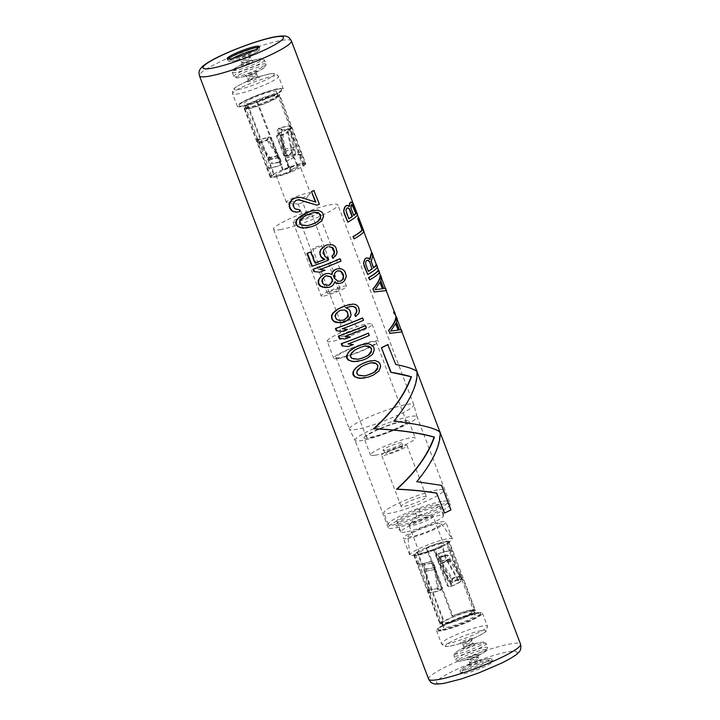 <?xml version="1.0" encoding="UTF-8"?>
<svg xmlns="http://www.w3.org/2000/svg" width="720" height="720" viewBox="0 0 720 720"><rect width="100%" height="100%" fill="white"/><g stroke="black" fill="none" stroke-linecap="round" stroke-linejoin="round"><path stroke-width="0.54" stroke-dasharray="3.6 2.7" d="M370.557 360.819L374.508 360.486L376.398 360.999L378.54 362.286L379.872 364.356L380.268 366.831L378.549 371.106L372.96 375.174A49.167 6.669 159.2 0 1 367.911 377.154L364.779 377.901M364.212 344.124L368.172 343.782L370.053 344.304L372.195 345.582L373.527 347.661L373.923 350.136L372.204 354.411L366.615 358.47A49.167 6.669 159.2 0 1 361.566 360.459L358.434 361.206M368.046 333.234L368.919 335.511A49.167 6.669 159.2 0 1 347.58 344.007L348.048 343.926M347.787 346.518A49.167 6.669 159.2 0 0 352.845 344.664L347.58 344.007M365.166 325.647L366.03 327.924A49.167 6.669 159.2 0 1 344.691 336.42L345.159 336.339M344.898 338.931A49.167 6.669 159.2 0 0 349.965 337.077L344.691 336.42M362.286 318.06L363.15 320.337A49.167 6.669 159.2 0 1 341.811 328.833L342.279 328.752M342.018 331.344A49.167 6.669 159.2 0 0 347.085 329.481L341.811 328.833M350.262 306.504L346.617 307.458A49.167 6.669 159.2 0 1 345.519 307.899L345.915 307.827M342.972 322.353A49.167 6.669 159.2 0 0 345.402 321.444L349.812 317.547L350.721 315L349.812 310.986L348.552 309.303L345.519 307.899M355.509 316.539L358.38 313.569L359.082 311.049L358.245 307.431L357.057 305.739L354.915 304.461L349.731 304.443M335.304 282.69L334.458 282.15L332.883 284.94L330.795 286.605A49.167 6.669 159.2 0 1 328.941 287.289M331.839 273.582L331.569 274.563L328.563 273.555L325.89 273.699M340.479 283.239A49.167 6.669 159.2 0 0 342.027 282.6L344.241 280.791L345.96 276.516L344.844 272.142L343.656 270.45L341.514 269.163L336.843 268.938M339.795 258.858L340.659 261.135A49.167 6.669 159.2 0 1 319.32 269.631L319.797 269.55M319.536 272.142A49.167 6.669 159.2 0 0 324.594 270.288L319.32 269.631M313.47 210.546L317.43 210.213L319.311 210.726L321.453 212.013L322.785 214.083L323.181 216.567L321.462 220.833L315.873 224.901A49.167 6.669 159.2 0 1 310.824 226.881L307.692 227.637M327.663 246.924L327.312 246.978A49.167 6.669 159.2 0 1 326.268 247.401L323.46 249.84L322.785 253.152L324.792 256.725L327.042 257.589L328.05 260.244A49.167 6.669 159.2 0 1 311.805 266.256M310.41 252.135L314.586 263.133L315.072 263.052M315.045 262.971A49.167 6.669 159.2 0 1 314.586 263.133M332.802 258.309L336.033 254.745L336.735 252.234L335.619 247.851L334.431 246.159L332.289 244.881L327.105 244.863M296.838 200.142L296.559 200.16A49.167 6.669 159.2 0 1 295.308 200.619L292.779 203.697L292.824 205.839L293.886 207.27M296.757 212.184L299.484 211.626L298.764 209.727L294.795 209.007L293.4 207.351M315.432 201.987L300.312 197.433L298.26 197.352M313.848 190.557L319.041 204.219A49.167 6.669 159.2 0 1 316.674 205.245M395.838 316.818L396.702 319.095L396.036 322.317L399.375 329.832M401.598 332.001L400.734 329.724L398.925 329.904M393.957 311.886L394.677 313.785A49.167 6.669 159.2 0 1 394.317 314.469M380.124 275.463L380.988 277.74L380.331 280.953L383.661 288.468M385.884 290.637L385.02 288.36L383.211 288.54M378.108 270.144L378.972 272.421A49.167 6.669 159.2 0 1 369.396 279.891M376.083 264.834L376.947 267.111A49.167 6.669 159.2 0 1 367.371 274.581M369.702 259.164L366.282 257.949M371.475 252.693L372.483 255.348L370.809 261.468L373.257 267.921M358.209 217.782L363.402 231.444A49.167 6.669 159.2 0 1 353.826 238.905M349.056 205.623L349.137 206.55L346.383 205.587M347.481 222.21A49.167 6.669 159.2 0 0 357.057 214.74L352.827 203.868L350.631 202.248M387.783 344.583L395.703 364.446M444.231 513.099A49.167 6.669 159.2 0 0 450.603 509.967L441.288 485.451L416.43 481.743C432.585 461.916 440.325 445.392 439.641 432.153C433.602 427.68 418.203 424.053 393.453 421.272C409.617 401.454 417.357 384.921 416.673 371.682C413.721 369.153 406.611 366.768 395.352 364.509M489.51 661.113A17.208 2.331 159.2 0 1 492.849 661.266A17.208 2.331 159.2 0 1 482.355 667.638A17.208 2.331 159.2 0 1 464.013 673.641A17.208 2.331 159.2 0 1 460.674 673.488A17.208 2.331 159.2 0 1 471.168 667.125A17.208 2.331 159.2 0 1 489.51 661.113M477.675 612.891A24.579 3.33 159.2 0 1 482.445 613.116A24.579 3.33 159.2 0 1 467.451 622.206A24.579 3.33 159.2 0 1 441.252 630.792A24.579 3.33 159.2 0 1 436.482 630.576A24.579 3.33 159.2 0 1 451.467 621.477A24.579 3.33 159.2 0 1 477.675 612.891M442.62 630.117A22.743 3.087 -20.8 0 0 466.857 622.179A22.743 3.087 -20.8 0 0 480.717 613.764A22.743 3.087 -20.8 0 0 476.307 613.566A22.743 3.087 -20.8 0 0 452.07 621.504A22.743 3.087 -20.8 0 0 438.201 629.919A22.743 3.087 -20.8 0 0 442.62 630.117M442.368 629.469A22.743 3.087 -20.8 0 0 466.605 621.531A22.743 3.087 -20.8 0 0 480.474 613.116A22.743 3.087 -20.8 0 0 476.055 612.909A22.743 3.087 -20.8 0 0 451.818 620.847A22.743 3.087 -20.8 0 0 437.958 629.262A22.743 3.087 -20.8 0 0 442.368 629.469M471.924 614.943A17.163 2.331 159.2 0 1 475.254 615.096A17.163 2.331 159.2 0 1 464.796 621.441A17.163 2.331 159.2 0 1 446.499 627.435A17.163 2.331 159.2 0 1 443.169 627.282A17.163 2.331 159.2 0 1 453.636 620.928A17.163 2.331 159.2 0 1 471.924 614.943M441.837 623.781A17.163 2.331 -20.8 0 1 452.304 617.427A17.163 2.331 -20.8 0 1 470.592 611.442A17.163 2.331 159.2 0 1 473.931 611.595A17.163 2.331 159.2 0 1 463.464 617.94A17.163 2.331 159.2 0 1 445.176 623.934A17.163 2.331 -20.8 0 1 441.837 623.781L443.169 627.282M471.96 610.767A19.008 2.574 -20.8 0 0 451.71 617.4A19.008 2.574 -20.8 0 0 440.118 624.438A19.008 2.574 -20.8 0 0 443.808 624.609A19.008 2.574 159.2 0 0 464.058 617.967A19.008 2.574 159.2 0 0 475.65 610.938A19.008 2.574 159.2 0 0 471.96 610.767M449.307 541.575A19.008 2.574 159.2 0 0 445.617 541.413A19.008 2.574 -20.8 0 0 425.358 548.046A19.008 2.574 -20.8 0 0 413.766 555.075A19.008 2.574 -20.8 0 0 417.456 555.246A19.008 2.574 159.2 0 0 437.715 548.613A19.008 2.574 159.2 0 0 449.307 541.575L475.65 610.938M441.063 543.645A12.861 1.746 -20.8 0 0 427.356 548.136A12.861 1.746 -20.8 0 0 419.517 552.897A12.861 1.746 -20.8 0 0 422.01 553.014A12.861 1.746 159.2 0 0 435.717 548.523A12.861 1.746 159.2 0 0 443.556 543.762A12.861 1.746 159.2 0 0 441.063 543.645M447.624 542.214A17.208 2.331 159.2 0 0 426.888 547.668L426.141 547.803A18.441 2.502 159.2 0 1 448.776 541.782A18.441 2.502 159.2 0 1 447.246 543.591L446.436 543.735A17.208 2.331 159.2 0 0 447.624 542.214L451.08 551.322A17.208 2.331 -20.8 0 0 437.679 553.986L447.84 580.734L449.046 580.14L438.885 553.392A18.441 2.502 159.2 0 1 452.232 550.89A18.441 2.502 159.2 0 1 452.25 551.097L461.916 577.413A10.467 8.523 80.3 0 0 461.511 576.738L451.359 561.258A14.112 11.493 -99.7 0 1 450.414 559.62L448.272 555.309A18.441 3.699 -26.4 0 0 444.969 555.237A18.441 3.699 -26.4 0 0 439.128 556.875L438.174 557.523A17.208 3.456 153.6 0 1 444.114 555.813A17.208 3.456 153.6 0 1 447.318 555.957L448.272 555.309M434.493 549.855L433.692 549.999L447.318 585.855L449.856 586.8L450.864 584.379L451.602 584.244L450.621 586.674L448.119 585.72L434.493 549.855A18.441 2.502 159.2 0 1 414.297 554.877A18.441 2.502 159.2 0 1 417.033 552.276L417.789 552.141L443.736 620.451A17.208 2.331 -20.8 0 0 441.396 622.746A17.208 2.331 -20.8 0 0 458.316 618.813A17.208 2.331 -20.8 0 0 473.571 610.524A17.208 2.331 -20.8 0 0 452.835 615.978L426.888 547.668M433.692 549.999A17.208 2.331 159.2 0 1 415.449 554.436A17.208 2.331 159.2 0 1 417.789 552.141M414.396 509.994L418.905 508.284L414.396 509.994L416.772 516.258L421.191 514.494L432.684 516.168A12.861 1.746 159.2 0 0 430.677 516.303A12.861 1.746 -20.8 0 0 418.347 520.218A12.861 1.746 -20.8 0 0 409.329 525.042A12.861 1.746 -20.8 0 0 409.131 525.555A12.861 1.746 -20.8 0 0 411.624 525.672A12.861 1.746 159.2 0 0 425.331 521.181A12.861 1.746 159.2 0 0 433.17 516.42L443.556 543.762M432.684 516.168A12.861 1.746 159.2 0 1 433.17 516.42M421.191 514.494L416.772 516.258M447.246 543.591L460.863 579.456L460.629 581.751L459.639 581.976L460.062 579.591L446.436 543.735M451.602 584.244A11.628 6.561 -116.2 0 0 451.017 583.137A18.441 1.557 -29.5 0 1 458.298 579.555A11.628 6.561 -116.2 0 1 458.883 580.671L460.629 581.751A18.441 2.502 159.2 0 1 450.621 586.674L449.856 586.8A17.208 2.331 -20.8 0 0 459.873 581.877L458.145 580.797A10.341 5.841 -116.2 0 0 457.713 579.987L446.805 560.7A14.238 8.037 63.8 0 1 444.591 555.498L441.909 546.336A17.208 4.176 163.7 0 1 434.628 549.918L435.411 549.954A18.441 4.473 -16.3 0 0 442.701 546.372L441.909 546.336M417.033 552.276L442.98 620.577L443.736 620.451M426.141 547.803L452.088 616.104A18.441 2.502 159.2 0 1 474.723 610.083A18.441 2.502 159.2 0 1 458.37 618.975A18.441 2.502 159.2 0 1 440.244 623.178A18.441 2.502 159.2 0 1 442.98 620.577M474.723 610.083L462.996 579.231A18.441 2.502 -20.8 0 0 451.728 581.184L449.046 580.14M414.297 554.877L417.762 563.985A18.441 2.502 159.2 0 0 431.109 561.483L441.27 588.24L439.884 590.607L437.544 589.392A10.467 8.523 -99.7 0 1 437.391 588.591L434.439 569.574A14.112 11.493 80.3 0 0 434.034 567.675L432.747 562.941L433.809 562.59A17.208 1.179 164.7 0 1 427.716 563.877A17.208 1.179 164.7 0 1 424.665 564.165L423.603 564.507A18.441 1.26 -15.3 0 0 426.753 564.183A18.441 1.26 -15.3 0 0 432.747 562.941M417.762 563.985A18.441 2.502 159.2 0 1 417.744 563.778L418.95 563.184A17.208 2.331 -20.8 0 0 418.914 563.544A17.208 2.331 -20.8 0 0 432.315 560.889L442.476 587.646L441.297 589.941L439.884 590.607A18.441 2.502 -20.8 0 1 428.625 592.542L440.244 623.178M428.625 592.542L427.905 590.526L429.111 589.941L429.732 592.029L428.625 592.542L428.4 590.967A10.467 8.523 -99.7 0 1 428.247 590.157L425.295 571.14A14.112 11.493 80.3 0 0 424.89 569.241L423.603 564.507M417.744 563.778L427.905 590.526M452.088 616.104L452.835 615.978M463.005 579.267L461.898 579.816L461.205 578.439L451.044 551.691A17.208 2.331 -20.8 0 0 451.08 551.322M439.128 556.875L441.27 561.195A14.112 11.493 -99.7 0 0 442.215 562.833L452.358 578.304A10.467 8.523 80.3 0 1 452.772 578.988L452.034 581.067L450.639 581.724L447.84 580.734M418.95 563.184L429.111 589.941M458.298 579.555L447.39 560.268A12.96 7.317 63.8 0 1 445.374 555.525L442.701 546.372M451.017 583.137L440.1 563.85A12.96 7.317 63.8 0 1 438.093 559.107L435.411 549.954M450.864 584.379A10.341 5.841 -116.2 0 0 450.432 583.569L439.515 564.282A14.238 8.037 63.8 0 1 437.31 559.071L434.628 549.918M437.679 553.986L438.885 553.392M451.044 551.691L452.25 551.097M461.916 577.413L460.881 577.926L461.898 579.789A17.208 2.331 159.2 0 0 450.639 581.724L451.737 579.492A9.099 7.407 80.3 0 0 451.494 579.114L441.351 563.634A15.489 12.609 -99.7 0 1 440.316 561.834L438.174 557.523M460.881 577.926A9.099 7.407 80.3 0 0 460.647 577.548L450.495 562.068A15.489 12.609 -99.7 0 1 449.46 560.268L447.318 555.957M428.4 590.967L429.435 590.454L429.723 592.011A17.208 2.331 159.2 0 1 429.723 592.002A17.208 2.331 159.2 0 0 440.973 590.067L438.579 588.879A9.099 7.407 -99.7 0 1 438.498 588.429L435.546 569.412A15.489 12.609 80.3 0 0 435.105 567.324L433.809 562.59M429.435 590.454A9.099 7.407 -99.7 0 1 429.354 589.995L426.402 570.978A15.489 12.609 80.3 0 0 425.961 568.899L424.665 564.165M431.109 561.483L432.315 560.889M237.339 106.326A24.579 3.33 159.2 0 0 242.109 106.542A24.579 3.33 -20.8 0 0 268.308 97.965A24.579 3.33 -20.8 0 0 283.302 88.866A24.579 3.33 -20.8 0 0 278.532 88.65A24.579 3.33 159.2 0 0 252.333 97.227A24.579 3.33 159.2 0 0 237.339 106.326L232.569 93.762A24.579 3.33 159.2 0 1 247.554 84.663A24.579 3.33 159.2 0 1 273.753 76.077A24.579 3.33 -20.8 0 1 278.523 76.302L275.787 73.764C275.112 73.782 276.075 73.116 270.396 73.791L264.411 75.195A21.492 2.916 159.2 0 1 270.18 73.836A21.492 2.916 -20.8 0 1 266.562 79.542A21.492 2.916 -20.8 0 1 238.347 89.478A21.492 2.916 159.2 0 1 242.388 83.565A21.492 2.916 159.2 0 1 264.411 75.195L256.455 77.436A6.462 0.873 159.2 0 1 258.183 77.031A6.462 0.873 -20.8 0 1 257.103 78.75A6.462 0.873 -20.8 0 1 248.616 81.729A6.462 0.873 159.2 0 1 249.831 79.956A6.462 0.873 159.2 0 1 256.455 77.436L258.615 76.986L257.355 75.951A4.914 0.666 -20.8 0 0 256.401 75.906A4.914 0.666 159.2 0 0 251.163 77.625A4.914 0.666 159.2 0 0 248.166 79.443L247.275 77.112A4.914 0.666 159.2 0 1 250.272 75.294A4.914 0.666 159.2 0 1 255.519 73.575A4.914 0.666 -20.8 0 1 256.473 73.62A4.914 0.666 -20.8 0 1 253.476 75.438A4.914 0.666 -20.8 0 1 248.229 77.157A4.914 0.666 159.2 0 1 247.275 77.112L246.024 76.068L247.131 75.888A6.399 0.864 -20.8 0 0 255.771 72.612A6.399 0.864 -20.8 0 0 255.978 71.361A6.399 0.864 159.2 0 0 247.572 74.322A6.399 0.864 159.2 0 0 246.492 76.023A6.399 0.864 -20.8 0 0 247.131 75.888L240.498 77.391A15.723 2.133 -20.8 0 0 261.729 69.327A15.723 2.133 -20.8 0 0 262.233 66.258A15.723 2.133 159.2 0 0 241.587 73.53A15.723 2.133 159.2 0 0 238.941 77.706A15.723 2.133 -20.8 0 0 240.498 77.391L238.887 77.715C233.955 78.291 235.332 77.67 233.865 76.419A17.208 2.331 159.2 0 1 244.359 70.047A17.208 2.331 159.2 0 1 262.701 64.044A17.208 2.331 -20.8 0 1 266.04 64.197L264.501 60.147A17.208 2.331 -20.8 0 0 261.162 59.994A17.208 2.331 159.2 0 0 242.82 65.997A17.208 2.331 159.2 0 0 232.326 72.369A17.208 2.331 159.2 0 0 235.665 72.522A17.208 2.331 -20.8 0 0 254.007 66.51A17.208 2.331 -20.8 0 0 264.501 60.147C262.629 58.356 264.312 58.563 259.488 58.842L257.868 59.175A15.723 2.133 159.2 0 1 259.425 58.86A15.723 2.133 -20.8 0 1 256.779 63.036A15.723 2.133 -20.8 0 1 236.133 70.308A15.723 2.133 159.2 0 1 236.637 67.239A15.723 2.133 159.2 0 1 257.868 59.175L251.244 60.669A6.399 0.864 159.2 0 1 251.874 60.543A6.399 0.864 -20.8 0 1 250.794 62.244A6.399 0.864 -20.8 0 1 242.388 65.205A6.399 0.864 159.2 0 1 242.595 63.954A6.399 0.864 159.2 0 1 251.244 60.669L252.342 60.489L251.091 59.454A4.914 0.666 -20.8 0 0 250.137 59.409A4.914 0.666 159.2 0 0 244.899 61.128A4.914 0.666 159.2 0 0 241.893 62.946L241.011 60.606A4.914 0.666 159.2 0 1 244.008 58.779A4.914 0.666 159.2 0 1 249.246 57.069A4.914 0.666 -20.8 0 1 250.2 57.114A4.914 0.666 -20.8 0 1 247.203 58.932A4.914 0.666 -20.8 0 1 241.965 60.642A4.914 0.666 159.2 0 1 241.011 60.606L239.751 59.562L240.858 59.382A6.399 0.864 -20.8 0 0 249.507 56.097A6.399 0.864 -20.8 0 0 249.714 54.855A6.399 0.864 159.2 0 0 241.299 57.807A6.399 0.864 159.2 0 0 240.228 59.508A6.399 0.864 -20.8 0 0 240.858 59.382L234.225 60.885A15.723 2.133 -20.8 0 0 255.456 52.821A15.723 2.133 -20.8 0 0 255.969 49.752A15.723 2.133 159.2 0 0 255.06 49.923M243.441 105.894A22.788 3.087 159.2 0 1 239.022 105.687A22.788 3.087 159.2 0 1 252.909 97.254A22.788 3.087 159.2 0 1 277.2 89.298A22.788 3.087 159.2 0 1 281.619 89.505A22.788 3.087 159.2 0 1 267.723 97.938A22.788 3.087 159.2 0 1 243.441 105.894M281.583 89.415A22.788 3.087 -20.8 0 1 267.696 97.848A22.788 3.087 -20.8 0 1 243.414 105.804A22.788 3.087 159.2 0 1 238.986 105.597A22.788 3.087 159.2 0 1 252.882 97.173A22.788 3.087 159.2 0 1 277.164 89.217A22.788 3.087 -20.8 0 1 281.583 89.415L281.619 89.505M247.572 103.761A17.163 2.331 -20.8 0 0 265.869 97.767A17.163 2.331 -20.8 0 0 276.327 91.413A17.163 2.331 -20.8 0 0 272.997 91.26A17.163 2.331 -20.8 0 0 254.709 97.254A17.163 2.331 -20.8 0 0 244.242 103.608A17.163 2.331 -20.8 0 0 247.572 103.761M245.574 107.109A17.163 2.331 159.2 0 0 248.904 107.262A17.163 2.331 -20.8 0 0 267.192 101.268A17.163 2.331 -20.8 0 0 277.659 94.914A17.163 2.331 -20.8 0 0 274.329 94.761A17.163 2.331 159.2 0 0 256.041 100.755A17.163 2.331 159.2 0 0 245.574 107.109L244.242 103.608M247.536 107.928A19.008 2.574 159.2 0 1 243.846 107.757A19.008 2.574 159.2 0 1 255.438 100.728A19.008 2.574 159.2 0 1 275.697 94.095A19.008 2.574 -20.8 0 1 279.387 94.266A19.008 2.574 -20.8 0 1 267.795 101.295A19.008 2.574 -20.8 0 1 247.536 107.928M305.73 163.62A19.008 2.574 -20.8 0 1 294.138 170.649A19.008 2.574 -20.8 0 1 273.888 177.291A19.008 2.574 159.2 0 1 270.198 177.12A19.008 2.574 159.2 0 1 281.79 170.082A19.008 2.574 159.2 0 1 302.04 163.449A19.008 2.574 -20.8 0 1 305.73 163.62L279.387 94.266M278.442 175.05A12.861 1.746 159.2 0 1 275.94 174.933A12.861 1.746 159.2 0 1 283.788 170.181A12.861 1.746 159.2 0 1 297.486 165.69A12.861 1.746 -20.8 0 1 299.988 165.807A12.861 1.746 -20.8 0 1 292.14 170.559A12.861 1.746 -20.8 0 1 278.442 175.05M271.881 176.481A17.208 2.331 -20.8 0 1 274.212 174.186L273.465 174.312A18.441 2.502 -20.8 0 0 270.729 176.913A18.441 2.502 -20.8 0 0 290.925 171.9L290.124 172.035A17.208 2.331 -20.8 0 1 271.881 176.481L268.416 167.373A17.208 2.331 159.2 0 1 268.461 167.013L258.3 140.256L257.094 140.85L267.255 167.607A18.441 2.502 -20.8 0 0 267.273 167.814A18.441 2.502 -20.8 0 0 280.62 165.312L270.459 138.555L267.462 137.637L268.857 136.98L267.768 139.203A9.099 7.407 80.3 0 0 268.002 139.581L278.154 155.061A15.489 12.609 -99.7 0 1 279.18 156.861L281.331 161.172L280.368 161.82A18.441 3.699 153.6 0 1 274.536 163.458A18.441 3.699 153.6 0 1 271.224 163.386L272.178 162.747A17.208 3.456 -26.4 0 0 275.391 162.882A17.208 3.456 -26.4 0 0 281.331 161.172M303.669 165.636L302.868 165.771L289.242 129.915L287.757 128.79L287.325 131.112L288.072 130.986L288.522 128.655L290.052 129.771L303.669 165.636A18.441 2.502 -20.8 0 0 305.199 163.827A18.441 2.502 -20.8 0 0 282.564 169.839L283.32 169.713L257.373 101.403A17.208 2.331 159.2 0 1 278.1 95.949A17.208 2.331 159.2 0 1 262.845 104.247A17.208 2.331 159.2 0 1 245.934 108.171A17.208 2.331 159.2 0 1 248.265 105.876L274.212 174.186M302.868 165.771A17.208 2.331 -20.8 0 0 304.047 164.259A17.208 2.331 -20.8 0 0 283.32 169.713M302.589 215.667L307.098 213.957L302.589 215.667L298.215 204.156L302.688 202.536L310.176 193.662A12.861 1.746 -20.8 0 1 301.149 198.477A12.861 1.746 -20.8 0 1 288.828 202.392A12.861 1.746 159.2 0 1 286.821 202.536A12.861 1.746 159.2 0 1 286.326 202.275A12.861 1.746 159.2 0 1 294.165 197.514A12.861 1.746 159.2 0 1 307.872 193.032A12.861 1.746 -20.8 0 1 310.374 193.14L299.988 165.807M310.176 193.662A12.861 1.746 -20.8 0 0 310.374 193.14M302.688 202.536L298.215 204.156M300.744 219.555A6.714 0.909 -20.8 0 0 307.899 217.215A6.714 0.909 -20.8 0 0 311.994 214.731A6.714 0.909 -20.8 0 0 311.742 214.596A6.714 0.909 -20.8 0 0 310.689 214.668A6.714 0.909 159.2 0 0 304.254 216.711A6.714 0.909 159.2 0 0 299.547 219.231A6.714 0.909 159.2 0 0 299.439 219.501A6.714 0.909 159.2 0 0 300.744 219.555M338.805 288.684A6.714 0.909 -20.8 0 0 331.65 291.033A6.714 0.909 -20.8 0 0 327.555 293.517A6.714 0.909 -20.8 0 0 328.86 293.571A6.714 0.909 -20.8 0 0 336.015 291.231A6.714 0.909 -20.8 0 0 340.11 288.747A6.714 0.909 -20.8 0 0 338.805 288.684M323.784 296.064A13.563 1.836 -20.8 0 0 338.247 291.33A13.563 1.836 -20.8 0 0 346.518 286.308A13.563 1.836 -20.8 0 0 343.881 286.191A13.563 1.836 159.2 0 0 329.427 290.925A13.563 1.836 159.2 0 0 321.156 295.947A13.563 1.836 159.2 0 0 323.784 296.064M293.04 221.949A13.563 1.836 159.2 0 0 295.677 222.066A13.563 1.836 -20.8 0 0 310.14 217.332A13.563 1.836 -20.8 0 0 318.411 212.31A13.563 1.836 -20.8 0 0 315.774 212.193A13.563 1.836 159.2 0 0 301.32 216.927A13.563 1.836 159.2 0 0 293.04 221.949L321.156 295.947M280.233 229.662A34.416 4.662 -20.8 0 0 316.917 217.647A34.416 4.662 -20.8 0 0 337.896 204.912A34.416 4.662 -20.8 0 0 331.218 204.606A34.416 4.662 -20.8 0 0 294.543 216.621A34.416 4.662 -20.8 0 0 273.555 229.356A34.416 4.662 -20.8 0 0 280.233 229.662M450.27 504.18A33.183 4.5 -20.8 0 0 443.826 503.892A33.183 4.5 159.2 0 0 408.456 515.475A33.183 4.5 159.2 0 0 388.224 527.751A33.183 4.5 159.2 0 0 394.659 528.048A33.183 4.5 -20.8 0 0 430.029 516.465A33.183 4.5 -20.8 0 0 450.27 504.18L417.06 416.754A33.183 4.5 -20.8 0 1 417.078 416.808A33.183 4.5 -20.8 0 1 396.621 429.111A33.183 4.5 -20.8 0 1 361.449 440.613A33.183 4.5 159.2 0 1 355.032 440.379L349.47 429.201A34.416 4.662 159.2 0 0 356.13 429.453A34.416 4.662 -20.8 0 0 392.607 417.528A34.416 4.662 -20.8 0 0 413.811 404.766A34.416 4.662 -20.8 0 0 413.793 404.703A34.416 4.662 -20.8 0 0 407.115 404.397A34.416 4.662 159.2 0 0 370.431 416.412A34.416 4.662 159.2 0 0 349.452 429.147L273.555 229.356M355.032 440.379A33.183 4.5 159.2 0 1 355.005 440.325A33.183 4.5 159.2 0 1 375.246 428.04A33.183 4.5 159.2 0 1 410.616 416.457A33.183 4.5 -20.8 0 1 417.06 416.754M400.698 525.087A25.047 3.393 159.2 0 1 395.892 524.97A25.047 3.393 159.2 0 1 410.706 515.772A25.047 3.393 159.2 0 1 437.796 506.853A25.047 3.393 -20.8 0 1 442.683 507.195A25.047 3.393 -20.8 0 1 426.978 516.519A25.047 3.393 -20.8 0 1 400.698 525.087M405.333 532.071A22.788 3.087 159.2 0 1 400.968 531.972A22.788 3.087 159.2 0 1 400.914 531.873A22.788 3.087 159.2 0 1 414.801 523.44A22.788 3.087 159.2 0 1 439.092 515.484A22.788 3.087 159.2 0 1 443.511 515.691A22.788 3.087 159.2 0 1 443.538 515.799A22.788 3.087 159.2 0 1 429.246 524.277A22.788 3.087 159.2 0 1 405.333 532.071M439.434 504.945A22.788 3.087 159.2 0 0 435.006 504.747A22.788 3.087 -20.8 0 0 410.724 512.694A22.788 3.087 -20.8 0 0 396.828 521.127A22.788 3.087 -20.8 0 0 401.256 521.334A22.788 3.087 159.2 0 0 425.538 513.378A22.788 3.087 159.2 0 0 439.434 504.945L443.511 515.691M441.837 501.39A32.004 4.338 -20.8 0 0 407.727 512.559A32.004 4.338 -20.8 0 0 388.215 524.403A32.004 4.338 -20.8 0 0 394.425 524.691A32.004 4.338 -20.8 0 0 428.535 513.513A32.004 4.338 -20.8 0 0 448.047 501.669A32.004 4.338 -20.8 0 0 441.837 501.39M437.481 489.915A32.004 4.338 -20.8 0 0 403.371 501.093A32.004 4.338 -20.8 0 0 383.859 512.928A32.004 4.338 -20.8 0 0 390.069 513.216A32.004 4.338 159.2 0 0 424.179 502.047A32.004 4.338 159.2 0 0 443.691 490.203A32.004 4.338 159.2 0 0 437.481 489.915M426.456 496.746A13.563 1.836 159.2 0 0 423.819 496.629A13.563 1.836 -20.8 0 0 409.365 501.363A13.563 1.836 -20.8 0 0 401.094 506.385A13.563 1.836 -20.8 0 0 403.722 506.502A13.563 1.836 159.2 0 0 418.185 501.768A13.563 1.836 159.2 0 0 426.456 496.746L406.998 445.518A13.563 1.836 159.2 0 1 398.727 450.54A13.563 1.836 159.2 0 1 384.264 455.274A13.563 1.836 -20.8 0 1 381.627 455.157A13.563 1.836 -20.8 0 1 389.907 450.135A13.563 1.836 -20.8 0 1 404.361 445.401A13.563 1.836 159.2 0 1 406.998 445.518M400.689 447.21A8.604 1.17 -20.8 0 0 391.275 450.315A8.604 1.17 -20.8 0 0 386.316 453.456A8.604 1.17 -20.8 0 0 387.936 453.474A8.604 1.17 -20.8 0 0 396.873 450.567A8.604 1.17 -20.8 0 0 402.372 447.354A8.604 1.17 -20.8 0 0 400.689 447.21M385.065 450.36A10.521 1.431 159.2 0 1 383.076 450.342A10.521 1.431 159.2 0 1 389.151 446.49A10.521 1.431 159.2 0 1 400.662 442.692A10.521 1.431 159.2 0 1 402.714 442.881A10.521 1.431 159.2 0 1 395.991 446.805A10.521 1.431 159.2 0 1 385.065 450.36M375.111 455.247A23.967 3.249 -20.8 0 0 400.653 446.886A23.967 3.249 -20.8 0 0 415.269 438.012A23.967 3.249 -20.8 0 0 410.616 437.796A23.967 3.249 159.2 0 0 385.074 446.166A23.967 3.249 159.2 0 0 370.458 455.04A23.967 3.249 159.2 0 0 375.111 455.247M363.969 437.958A23.967 3.249 159.2 0 0 368.622 438.174A23.967 3.249 -20.8 0 0 394.173 429.804A23.967 3.249 -20.8 0 0 408.789 420.939A23.967 3.249 -20.8 0 0 404.136 420.723A23.967 3.249 159.2 0 0 378.585 429.093A23.967 3.249 159.2 0 0 363.969 437.958L370.458 455.04M370.449 437.274A21.51 2.916 -20.8 0 0 393.372 429.768A21.51 2.916 -20.8 0 0 406.485 421.812A21.51 2.916 -20.8 0 0 402.309 421.614A21.51 2.916 159.2 0 0 379.386 429.129A21.51 2.916 159.2 0 0 366.273 437.085A21.51 2.916 159.2 0 0 370.449 437.274M335.997 357.399A21.51 2.916 159.2 0 0 340.173 357.588A21.51 2.916 -20.8 0 0 363.096 350.082A21.51 2.916 -20.8 0 0 376.218 342.117A21.51 2.916 -20.8 0 0 372.042 341.928A21.51 2.916 159.2 0 0 349.119 349.434A21.51 2.916 159.2 0 0 335.997 357.399L366.273 437.085M338.355 358.479A23.967 3.249 -20.8 0 0 363.897 350.118A23.967 3.249 -20.8 0 0 378.513 341.244A23.967 3.249 -20.8 0 0 373.86 341.037A23.967 3.249 159.2 0 0 348.318 349.398A23.967 3.249 159.2 0 0 333.702 358.272A23.967 3.249 159.2 0 0 338.355 358.479M327.213 341.19A23.967 3.249 159.2 0 0 331.866 341.406A23.967 3.249 -20.8 0 0 357.408 333.036A23.967 3.249 -20.8 0 0 372.024 324.171A23.967 3.249 -20.8 0 0 367.371 323.955A23.967 3.249 159.2 0 0 341.829 332.325A23.967 3.249 159.2 0 0 327.213 341.19L333.702 358.272M357.417 328.851A10.521 1.431 159.2 0 1 359.406 328.869A10.521 1.431 159.2 0 1 353.331 332.712A10.521 1.431 159.2 0 1 341.82 336.51A10.521 1.431 159.2 0 1 339.768 336.33A10.521 1.431 159.2 0 1 346.5 332.397A10.521 1.431 159.2 0 1 357.417 328.851M348.849 319.554A4.797 0.648 159.2 0 1 349.749 319.563A4.797 0.648 159.2 0 1 349.776 319.599A4.797 0.648 159.2 0 1 346.851 321.372A4.797 0.648 159.2 0 1 341.748 323.046A4.797 0.648 159.2 0 1 340.812 323.001A4.797 0.648 159.2 0 1 340.812 322.956A4.797 0.648 159.2 0 1 343.872 321.165A4.797 0.648 159.2 0 1 348.849 319.554M312.705 249.003A4.797 0.648 159.2 0 0 313.632 249.048A4.797 0.648 -20.8 0 0 318.744 247.374A4.797 0.648 -20.8 0 0 321.669 245.601A4.797 0.648 -20.8 0 0 320.733 245.556A4.797 0.648 159.2 0 0 315.63 247.23A4.797 0.648 159.2 0 0 312.705 249.003L340.812 323.001M290.925 171.9L277.299 136.035L278.937 133.452L278.181 133.578L276.498 136.179L290.124 172.035M288.072 130.986A11.628 6.561 63.8 0 1 288.351 132.156A18.441 6.381 168.4 0 1 281.07 135.738A11.628 6.561 63.8 0 0 280.782 134.568L278.505 133.578A18.441 2.502 -20.8 0 0 288.522 128.655L287.757 128.79A17.208 2.331 159.2 0 1 277.74 133.704L280.044 134.694A10.341 5.841 63.8 0 1 280.242 135.54L284.418 155.979A14.238 8.037 -116.2 0 0 286.191 161.271L290.376 170.163L298.323 166.302A18.441 0.477 154.8 0 1 291.042 169.884L290.376 170.163M282.564 169.839L256.617 101.538L257.373 101.403M273.465 174.312L247.518 106.011A18.441 2.502 -20.8 0 0 244.782 108.612A18.441 2.502 -20.8 0 0 262.908 104.4A18.441 2.502 -20.8 0 0 279.252 95.517A18.441 2.502 -20.8 0 0 256.617 101.538M244.782 108.612L257.58 141.282A10.467 8.523 80.3 0 0 257.994 141.957A18.441 5.049 -33.3 0 0 267.138 140.391A10.467 8.523 80.3 0 1 266.724 139.716L267.768 137.511A18.441 2.502 159.2 0 1 256.509 139.446L257.094 140.85M305.199 163.827L301.743 154.719A18.441 2.502 -20.8 0 1 301.752 154.917L290.871 126.162L289.773 126.675L290.061 128.241A9.099 7.407 -99.7 0 1 290.142 128.7L293.094 147.717A15.489 12.609 80.3 0 0 293.544 149.805L294.831 154.539A17.208 1.179 -15.3 0 0 291.789 154.818A17.208 1.179 -15.3 0 0 285.687 156.105L286.758 155.754A18.441 1.26 164.7 0 1 292.743 154.512A18.441 1.26 164.7 0 1 295.902 154.188L294.831 154.539M279.252 95.517L291.105 127.737A10.467 8.523 -99.7 0 1 291.249 128.538L294.201 147.555A14.112 11.493 80.3 0 0 294.606 149.454L295.902 154.188M301.743 154.719A18.441 2.502 -20.8 0 0 288.387 157.212L278.226 130.464L279.306 128.214L278.199 128.763L277.02 131.058L287.181 157.806A17.208 2.331 159.2 0 1 300.591 155.151A17.208 2.331 159.2 0 1 300.546 155.511L289.782 126.693A17.208 2.331 -20.8 0 0 278.523 128.628L280.917 129.816A9.099 7.407 -99.7 0 1 280.998 130.275L283.95 149.283A15.489 12.609 80.3 0 0 284.4 151.371L285.687 156.105M247.518 106.011L248.265 105.876M256.491 139.428L257.607 138.915A17.208 2.331 -20.8 0 0 257.607 138.915L257.607 138.915A17.208 2.331 -20.8 0 0 268.857 136.98L271.665 137.961L281.826 164.718A17.208 2.331 159.2 0 1 268.416 167.373M257.58 141.282L258.624 140.769L257.607 138.906L258.3 140.256M281.07 135.738L285.246 156.177A12.96 7.317 -116.2 0 0 286.857 160.983L291.042 169.884M288.351 132.156L292.527 152.595A12.96 7.317 -116.2 0 0 294.147 157.401L298.323 166.302M287.325 131.112A10.341 5.841 63.8 0 1 287.523 131.967L291.699 152.406A14.238 8.037 -116.2 0 0 293.481 157.689L297.657 166.581M268.461 167.013L267.255 167.607M281.826 164.718L280.62 165.312M267.138 140.391L277.29 155.871A14.112 11.493 -99.7 0 1 278.226 157.509L280.368 161.82M257.994 141.957L268.146 157.437A14.112 11.493 -99.7 0 1 269.082 159.075L271.224 163.386M258.624 140.769A9.099 7.407 80.3 0 0 258.858 141.156L269.01 156.636A15.489 12.609 -99.7 0 1 270.036 158.427L272.178 162.747M290.871 126.162A18.441 2.502 159.2 0 0 279.621 128.088L281.952 129.303A10.467 8.523 -99.7 0 1 282.105 130.113L285.057 149.121A14.112 11.493 80.3 0 0 285.462 151.029L286.758 155.754M288.387 157.212L287.181 157.806M301.752 154.917L300.546 155.511M371.394 362.718L367.947 363.627A49.167 6.669 159.2 0 1 364.023 365.166L360.603 366.903L357.381 369.81L356.49 371.43L356.535 373.563L357.021 373.482M364.059 376.011L359.685 375.885L357.93 375.219L356.535 373.563M359.685 375.885L360.153 375.804M357.93 375.219L358.407 375.138M356.49 371.43L356.967 371.34M357.381 369.81L357.849 369.729M365.049 346.023L361.602 346.923A49.167 6.669 159.2 0 1 357.678 348.471L354.258 350.199L351.036 353.115L350.145 354.726L350.19 356.868L350.685 356.787M357.714 359.307L353.34 359.19L351.585 358.524L350.19 356.868M353.34 359.19L353.808 359.109M351.585 358.524L352.071 358.443M350.145 354.726L350.631 354.645M351.036 353.115L351.504 353.034M340.479 310.284A49.167 6.669 159.2 0 1 339.264 310.734L335.898 313.272L335.007 314.883L334.773 316.26L335.781 318.915L336.267 318.834M342.9 320.211A49.167 6.669 159.2 0 1 342.864 320.229L338.643 320.481L335.781 318.915M340.857 320.535L341.307 320.463M338.643 320.481L339.111 320.4M336.888 319.815L337.365 319.734M334.773 316.26L335.259 316.179M335.007 314.883L335.493 314.802M335.898 313.272L336.366 313.191M337.545 311.814L337.995 311.733M326.223 275.832L326.007 275.823A49.167 6.669 159.2 0 1 324.765 276.282L321.75 279.972L321.651 281.727L322.137 281.646M321.75 279.972L322.227 279.891M321.651 281.727L322.713 283.167M328.455 285.309A49.167 6.669 159.2 0 1 328.221 285.39L323.478 284.526L322.227 283.248M323.145 277.74L323.613 277.668M324.765 276.282L325.215 276.21M328.221 285.39L328.671 285.318M326.025 285.336L326.493 285.255M323.478 284.526L323.964 284.445M337.734 270.855L337.563 270.837A49.167 6.669 159.2 0 1 336.015 271.476L334.323 273.474L333.81 275.427L333.837 277.164L334.818 278.613M339.975 281.25A49.167 6.669 159.2 0 1 339.759 281.34L337.212 281.061L334.413 278.676M314.307 212.445L310.86 213.354A49.167 6.669 159.2 0 1 306.936 214.893L303.516 216.63L300.294 219.537L299.403 221.157L299.448 223.29L299.943 223.209M306.972 225.738L302.607 225.612L300.843 224.946L299.448 223.29M302.607 225.612L303.075 225.531M300.843 224.946L301.329 224.865M299.403 221.157L299.889 221.067M300.294 219.537L300.762 219.456M295.308 200.619L295.758 200.547M293.67 202.086L294.138 202.005M292.779 203.697L293.256 203.616M292.824 205.839L293.31 205.749M294.795 209.007L295.272 208.926M296.55 209.673L297.018 209.592M298.764 209.727L299.214 209.655M299.484 211.626L299.943 211.554M396.702 319.095L397.224 319.005M396.036 322.317L396.486 322.236M400.734 329.724L401.265 329.634M395.964 323.226L390.717 331.11M398.565 330.057L390.357 331.173M395.532 323.298L395.712 323.757M394.677 313.785L395.208 313.695M380.988 277.74L381.51 277.65M385.02 288.36L385.551 288.27M380.25 281.862L375.012 289.746M382.851 288.693L374.643 289.809M379.827 281.943L379.998 282.402M378.972 272.421L379.494 272.331M376.947 267.111L377.478 267.021M372.483 255.348L373.014 255.258M367.785 260.271L366.885 260.397A49.167 6.669 159.2 0 1 366.102 260.901L365.274 264.213L368.388 271.359M363.402 231.444L363.924 231.354M351.171 202.194L351.648 202.113M352.026 202.761L352.521 202.68M352.827 203.868L353.34 203.778M353.601 205.632L354.123 205.542M357.057 214.74L357.588 214.65M347.895 207.909L346.995 208.026A49.167 6.669 159.2 0 1 346.473 208.368L345.672 211.671L348.786 218.817M351.918 204.615L351.351 204.678A49.167 6.669 159.2 0 1 350.874 205.128L351.315 205.056M351.351 204.678L351.801 204.597M350.874 205.128L350.631 208.341L353.781 215.478M416.673 371.682L417.204 371.592M439.641 432.153L440.172 432.063M407.772 538.389A22.743 3.087 -20.8 0 0 432.009 530.451A22.743 3.087 -20.8 0 0 445.878 522.036A22.743 3.087 -20.8 0 0 441.459 521.838A22.743 3.087 -20.8 0 0 417.222 529.776A22.743 3.087 -20.8 0 0 403.362 538.191A22.743 3.087 -20.8 0 0 407.772 538.389M407.88 536.373A17.883 2.421 -20.8 0 1 419.094 529.722A17.883 2.421 -20.8 0 1 437.868 523.602A17.883 2.421 159.2 0 1 441.288 523.683A17.883 2.421 159.2 0 1 430.713 530.253A17.883 2.421 159.2 0 1 411.372 536.625A17.883 2.421 -20.8 0 1 407.88 536.373L409.743 554.949A22.743 3.087 -20.8 0 0 409.77 555.057A22.743 3.087 -20.8 0 0 414.18 555.255A22.743 3.087 -20.8 0 0 438.417 547.317A22.743 3.087 -20.8 0 0 452.286 538.911A22.743 3.087 -20.8 0 0 452.232 538.803A22.743 3.087 -20.8 0 0 447.867 538.704A22.743 3.087 -20.8 0 0 423.999 546.489A22.743 3.087 -20.8 0 0 409.743 554.949M291.366 40.86A49.167 6.669 -20.8 0 0 281.817 40.419A49.167 6.669 -20.8 0 0 229.419 57.582A49.167 6.669 -20.8 0 0 199.44 75.78M428.634 679.149A49.167 6.669 159.2 0 1 458.613 660.951A49.167 6.669 159.2 0 1 511.02 643.788A49.167 6.669 159.2 0 1 520.56 644.229M444.897 683.037A43.02 5.832 159.2 0 1 452.142 671.607A43.02 5.832 159.2 0 1 508.626 651.717A43.02 5.832 159.2 0 1 501.381 663.156A43.02 5.832 159.2 0 1 444.897 683.037M482.445 613.116L487.431 626.247A24.579 3.33 159.2 0 0 482.661 626.031A24.579 3.33 -20.8 0 0 456.462 634.617A24.579 3.33 -20.8 0 0 441.468 643.707C445.383 648.045 444.033 646.218 449.595 646.218L455.589 644.814A21.492 2.916 159.2 0 1 449.811 646.173A21.492 2.916 -20.8 0 1 453.429 640.458A21.492 2.916 -20.8 0 1 481.653 630.531A21.492 2.916 159.2 0 1 477.612 636.444A21.492 2.916 159.2 0 1 455.589 644.814L463.545 642.573A6.462 0.873 159.2 0 1 461.808 642.978A6.462 0.873 -20.8 0 1 462.897 641.259A6.462 0.873 -20.8 0 1 471.384 638.271A6.462 0.873 159.2 0 1 470.169 640.053A6.462 0.873 159.2 0 1 463.545 642.573L461.385 643.014L462.645 644.058A4.914 0.666 -20.8 0 0 463.599 644.103A4.914 0.666 159.2 0 0 468.837 642.384A4.914 0.666 159.2 0 0 471.834 640.566A4.914 0.666 159.2 0 0 470.88 640.521A4.914 0.666 -20.8 0 0 465.642 642.24A4.914 0.666 -20.8 0 0 462.645 644.058L463.527 646.389A4.914 0.666 -20.8 0 1 466.524 644.571A4.914 0.666 -20.8 0 1 471.762 642.852A4.914 0.666 159.2 0 1 472.716 642.897L473.976 643.941L472.869 644.112A6.399 0.864 -20.8 0 0 464.22 647.397A6.399 0.864 -20.8 0 0 464.022 648.648A6.399 0.864 159.2 0 0 472.428 645.687A6.399 0.864 159.2 0 0 473.499 643.986A6.399 0.864 -20.8 0 0 472.869 644.112L479.502 642.618A15.723 2.133 -20.8 0 0 458.271 650.682A15.723 2.133 -20.8 0 0 457.767 653.751A15.723 2.133 159.2 0 0 478.404 646.479A15.723 2.133 159.2 0 0 481.05 642.303A15.723 2.133 -20.8 0 0 479.502 642.618L481.113 642.294C486.045 641.718 484.668 642.33 486.135 643.59A17.208 2.331 159.2 0 1 475.641 649.962A17.208 2.331 159.2 0 1 457.299 655.965A17.208 2.331 -20.8 0 1 453.96 655.812A17.208 2.331 -20.8 0 1 464.454 649.449A17.208 2.331 -20.8 0 1 482.787 643.437A17.208 2.331 159.2 0 1 486.135 643.59L487.674 647.64A17.208 2.331 159.2 0 0 484.326 647.487A17.208 2.331 -20.8 0 0 465.993 653.49A17.208 2.331 -20.8 0 0 455.499 659.862C456.966 661.122 455.589 661.734 460.512 661.158L462.132 660.834A15.723 2.133 159.2 0 1 460.575 661.149A15.723 2.133 -20.8 0 1 463.221 656.973A15.723 2.133 -20.8 0 1 483.867 649.701A15.723 2.133 159.2 0 1 483.354 652.77A15.723 2.133 159.2 0 1 462.132 660.834L468.756 659.34A6.399 0.864 159.2 0 1 468.126 659.466A6.399 0.864 -20.8 0 1 469.206 657.765A6.399 0.864 -20.8 0 1 477.612 654.804A6.399 0.864 159.2 0 1 477.405 656.055A6.399 0.864 159.2 0 1 468.756 659.34L467.658 659.511L468.909 660.555A4.914 0.666 -20.8 0 1 471.906 658.737A4.914 0.666 -20.8 0 1 477.144 657.018A4.914 0.666 159.2 0 1 478.098 657.063L478.989 659.403A4.914 0.666 159.2 0 0 478.035 659.358A4.914 0.666 -20.8 0 0 472.797 661.077A4.914 0.666 -20.8 0 0 469.8 662.895L469.548 664.506L470.493 663.903A6.399 0.864 -20.8 0 0 470.286 665.154A6.399 0.864 159.2 0 0 478.692 662.193A6.399 0.864 159.2 0 0 479.772 660.492A6.399 0.864 -20.8 0 0 479.142 660.627A6.399 0.864 -20.8 0 0 470.493 663.903L464.544 667.188A15.723 2.133 -20.8 0 0 464.031 670.257A15.723 2.133 159.2 0 0 484.677 662.985A15.723 2.133 159.2 0 0 487.323 658.809A15.723 2.133 -20.8 0 0 485.775 659.124A15.723 2.133 -20.8 0 0 464.544 667.188C458.019 671.688 460.971 669.474 460.233 672.318A17.208 2.331 -20.8 0 1 470.718 665.955A17.208 2.331 -20.8 0 1 489.06 659.943A17.208 2.331 159.2 0 1 492.399 660.096A17.208 2.331 159.2 0 1 481.905 666.468A17.208 2.331 159.2 0 1 463.572 672.471A17.208 2.331 -20.8 0 1 460.233 672.318L460.674 673.488M436.482 630.576L441.468 643.707A24.579 3.33 -20.8 0 0 446.247 643.932A24.579 3.33 159.2 0 0 472.446 635.346A24.579 3.33 159.2 0 0 487.431 626.247L486.477 630.783C486.252 631.053 485.496 632.493 477.612 636.444L470.169 640.053L472.077 638.955L471.834 640.566L472.716 642.897A4.914 0.666 159.2 0 1 469.719 644.715A4.914 0.666 159.2 0 1 464.481 646.434A4.914 0.666 -20.8 0 1 463.527 646.389L463.284 648L464.22 647.397L458.271 650.682C451.755 655.182 454.698 652.968 453.96 655.812L455.499 659.862A17.208 2.331 -20.8 0 0 458.838 660.015A17.208 2.331 159.2 0 0 477.18 654.012A17.208 2.331 159.2 0 0 487.674 647.64C486.927 650.484 489.879 648.27 483.354 652.77L477.405 656.055L478.35 655.452L478.098 657.063A4.914 0.666 159.2 0 1 475.101 658.881A4.914 0.666 159.2 0 1 469.863 660.6A4.914 0.666 -20.8 0 1 468.909 660.555L469.8 662.895A4.914 0.666 -20.8 0 0 470.754 662.94A4.914 0.666 159.2 0 0 475.992 661.221A4.914 0.666 159.2 0 0 478.989 659.403L480.249 660.447L479.142 660.627L487.386 658.8C492.309 658.224 490.932 658.845 492.399 660.096L492.849 661.266M460.062 579.591L460.863 579.456M458.883 580.671L458.145 580.797M440.1 563.85A18.441 1.557 -29.5 0 1 447.39 560.268M447.318 585.855L448.119 585.72M457.713 579.987A17.208 1.458 150.5 0 0 450.432 583.569M446.805 560.7A17.208 1.458 150.5 0 0 439.515 564.282M444.591 555.498A17.208 4.176 163.7 0 1 437.31 559.071M438.093 559.107A18.441 4.473 -16.3 0 0 445.374 555.525M452.772 578.988L451.737 579.492M452.358 578.304A18.441 5.049 146.7 0 1 461.511 576.738M442.215 562.833A18.441 5.049 146.7 0 1 451.359 561.258M441.27 561.195A18.441 3.699 153.6 0 1 450.414 559.62M461.205 578.439L462.411 577.845M460.647 577.548A17.208 4.707 -33.3 0 0 451.494 579.114M450.495 562.068A17.208 4.707 -33.3 0 0 441.351 563.634M449.46 560.268A17.208 3.456 -26.4 0 0 440.316 561.834M429.354 589.995L438.498 588.429M437.544 589.392L438.579 588.879M441.27 588.24L442.476 587.646M437.391 588.591L428.247 590.157M434.439 569.574L425.295 571.14M434.034 567.675A18.441 1.26 164.7 0 1 424.89 569.241M425.961 568.899A17.208 1.179 -15.3 0 0 435.105 567.324M426.402 570.978L435.546 569.412M232.596 58.455A15.723 2.133 159.2 0 0 232.677 61.2A15.723 2.133 -20.8 0 0 234.225 60.885L232.614 61.209C227.682 61.776 229.068 61.164 227.592 59.913A17.208 2.331 159.2 0 0 230.94 60.066A17.208 2.331 -20.8 0 0 249.273 54.054A17.208 2.331 -20.8 0 0 259.767 47.691A17.208 2.331 -20.8 0 0 258.957 47.331M227.151 58.734L227.592 59.913A17.208 2.331 159.2 0 1 227.961 59.103M283.302 88.866L278.523 76.302A24.579 3.33 -20.8 0 1 263.538 85.392A24.579 3.33 -20.8 0 1 237.339 93.978A24.579 3.33 159.2 0 1 232.569 93.762C232.434 90.765 232.749 89.262 233.505 89.235C233.739 88.965 234.486 87.516 242.388 83.565L249.831 79.956L247.914 81.054L248.166 79.443A4.914 0.666 159.2 0 0 249.12 79.488A4.914 0.666 -20.8 0 0 254.358 77.769A4.914 0.666 -20.8 0 0 257.355 75.951L256.473 73.62L256.716 72.009L255.771 72.612L261.729 69.327C267.516 65.745 265.59 66.519 266.04 64.197A17.208 2.331 -20.8 0 1 255.546 70.56A17.208 2.331 -20.8 0 1 237.204 76.572A17.208 2.331 159.2 0 1 233.865 76.419L232.326 72.369C232.785 70.038 230.85 70.812 236.637 67.239L242.595 63.954L241.65 64.557L241.893 62.946A4.914 0.666 159.2 0 0 242.856 62.991A4.914 0.666 -20.8 0 0 248.094 61.272A4.914 0.666 -20.8 0 0 251.091 59.454L250.2 57.114L250.443 55.503L249.507 56.097L255.456 52.821C261.243 49.239 259.317 50.013 259.767 47.691L259.326 46.521M276.498 136.179L277.299 136.035M280.782 134.568L280.044 134.694M292.527 152.595A18.441 6.381 168.4 0 1 285.246 156.177M289.242 129.915L290.052 129.771M280.242 135.54A17.208 5.958 -11.6 0 0 287.523 131.967M284.418 155.979A17.208 5.958 -11.6 0 0 291.699 152.406M286.191 161.271L293.481 157.689M294.147 157.401A18.441 0.477 154.8 0 1 286.857 160.983M268.146 157.437A18.441 5.049 -33.3 0 0 277.29 155.871M269.082 159.075A18.441 3.699 -26.4 0 0 278.226 157.509M266.724 139.716L267.768 139.203M271.665 137.961L270.459 138.555M268.002 139.581A17.208 4.707 146.7 0 1 258.858 141.156M278.154 155.061A17.208 4.707 146.7 0 1 269.01 156.636M279.18 156.861A17.208 3.456 153.6 0 1 270.036 158.427M280.998 130.275L290.142 128.7M291.105 127.737L290.061 128.241M291.591 128.169L290.385 128.763M291.249 128.538L282.105 130.113M294.201 147.555L285.057 149.121M294.606 149.454A18.441 1.26 -15.3 0 0 285.462 151.029M284.4 151.371A17.208 1.179 164.7 0 1 293.544 149.805M283.95 149.283L293.094 147.717M281.952 129.303L280.917 129.816M278.226 130.464L277.02 131.058M353.142 203.499L357.471 214.893M358.542 217.719L363.816 231.588M371.808 252.63L372.987 255.744M376.416 264.78L377.361 267.255M378.441 270.09L379.377 272.574M380.457 275.4L381.483 278.109M385.353 288.288L386.226 290.583M394.29 311.832L395.091 313.938M396.171 316.764L397.197 319.473M401.058 329.652L401.931 331.947M416.898 371.34L417.276 372.321M439.866 431.811L440.244 432.792M480.717 613.764L480.474 613.116M438.201 629.919L437.958 629.262M473.931 611.595L475.254 615.096M413.766 555.075L440.118 624.438M409.131 525.555L419.517 552.897M416.808 516.159L409.329 525.042M418.905 508.284L421.281 514.548M448.776 541.782L452.232 550.89M415.449 554.436L418.914 563.544M429.723 592.011L441.396 622.746M461.898 579.789L473.571 610.524M277.659 94.914L276.327 91.413M270.198 177.12L243.846 107.757M286.326 202.275L275.94 174.933M298.305 204.201L286.821 202.536M307.098 213.957L302.724 202.437M307.008 213.912L311.742 214.596M302.625 215.568L299.547 219.231M327.555 293.517L299.439 219.501M318.411 212.31L346.518 286.308M413.793 404.703L337.896 204.912M417.078 416.808L413.811 404.766M388.224 527.751L355.005 440.325M400.968 531.972L395.892 524.97M396.828 521.127L400.914 531.873M443.538 515.799L442.683 507.195M388.215 524.403L383.859 512.928M448.047 501.669L443.691 490.203M401.094 506.385L381.627 455.157M386.316 453.456L383.076 450.342M402.372 447.354L402.714 442.881M408.789 420.939L415.269 438.012M376.218 342.117L406.485 421.812M372.024 324.171L378.513 341.244M349.749 319.563L359.406 328.869M321.669 245.601L349.776 319.599M340.812 322.956L339.768 336.33M340.11 288.747L311.994 214.731M270.729 176.913L267.273 167.814M304.047 164.259L300.591 155.151M289.782 126.693L278.1 95.949M257.607 138.915L245.934 108.171M452.286 538.911L445.878 522.036M441.288 523.683L452.232 538.803M409.77 555.057L403.362 538.191"/><path stroke-width="1.08" d="M297.531 226.539L302.814 228.123L311.247 226.809A49.779 6.75 159.2 0 0 316.269 224.829L321.84 220.77L323.55 216.504L323.154 214.02L321.822 211.95L317.799 210.15L310.68 211.239A49.167 6.669 159.2 0 1 305.64 213.219L301.068 215.802L297.18 219.357L296.316 221.895L296.469 224.424L295.947 224.514L298.053 226.449L296.469 224.424M298.773 217.503L297.675 219.276M353.025 374.787L352.881 372.258L354.267 369.63L358.155 366.075L362.718 363.492A49.167 6.669 159.2 0 0 367.767 361.512L374.886 360.423L378.9 362.223L380.232 364.293L380.637 366.777L378.918 371.043L373.347 375.102A49.779 6.75 159.2 0 1 368.334 377.082L359.892 378.396L354.618 376.812L353.025 374.787L353.556 374.697L355.131 376.722L354.618 376.812M346.689 358.092L346.545 355.563L349.515 351.072L356.382 346.797A49.167 6.669 159.2 0 0 361.422 344.817L368.541 343.719L372.564 345.519L373.887 347.598L374.292 350.073L372.573 354.348L367.011 358.407A49.779 6.75 159.2 0 1 361.989 360.387L353.547 361.701L348.273 360.117L346.689 358.092L347.211 358.002L348.786 360.027L348.273 360.117M347.787 346.518L342.072 345.942L347.787 346.518M341.208 343.665L341.739 343.575A49.779 6.75 159.2 0 0 368.415 333.171L368.046 333.234A49.167 6.669 159.2 0 1 341.208 343.665L342.072 345.942M344.898 338.931L339.192 338.355L344.898 338.931M338.328 336.078L338.85 335.988A49.779 6.75 159.2 0 0 365.526 325.584L365.166 325.647A49.167 6.669 159.2 0 1 338.328 336.078L339.192 338.355M342.018 331.344L336.303 330.768L342.018 331.344M335.439 328.491L335.97 328.401A49.779 6.75 159.2 0 0 362.646 317.997L362.286 318.06A49.167 6.669 159.2 0 1 335.439 328.491L336.303 330.768M349.938 306.549L353.403 306.423L355.734 308.079L356.598 310.356L356.004 313.254L354.789 314.64L355.509 316.539L358.749 313.506L359.442 310.986L358.614 307.368L357.426 305.676L355.284 304.398L352.917 304.083L346.284 305.496A49.779 6.75 159.2 0 1 342.387 307.035L338.373 308.997L333.288 313.002L331.929 315.63L331.929 317.772L332.658 319.671L332.127 319.761L334.089 321.318L332.658 319.671M351.621 306.297L347.013 307.395A49.779 6.75 159.2 0 1 345.915 307.827L348.948 309.24L350.199 310.923L351.108 314.928L350.217 317.475L345.825 321.363A49.779 6.75 159.2 0 1 343.413 322.272L336.393 322.578L333.567 321.408M350.118 304.38L345.888 305.568A49.167 6.669 159.2 0 1 341.973 307.107L337.932 309.069L332.793 313.092L331.407 315.72L332.127 319.761M331.569 274.563L332.919 271.413L335.295 269.577A49.167 6.669 159.2 0 0 336.843 268.938L340.002 268.587L341.883 269.1L344.016 270.387L345.204 272.079L346.329 276.453L344.61 280.728L342.405 282.537A49.779 6.75 159.2 0 1 340.866 283.167L337.527 283.554L334.863 282.087L333.306 284.868L331.227 286.524A49.779 6.75 159.2 0 1 329.391 287.217L322.983 287.28L320.166 286.119L318.717 284.472L319.248 284.382L320.679 286.029L320.166 286.119M331.839 273.582L331.974 274.491L328.977 273.483L325.89 273.699A49.167 6.669 159.2 0 1 324.045 274.392L319.527 278.181L318.141 280.809L318.717 284.472M335.304 282.69L334.458 282.15M319.536 272.142L313.821 271.566L319.536 272.142M312.957 269.289L313.479 269.199A49.779 6.75 159.2 0 0 340.164 258.795L339.795 258.858A49.167 6.669 159.2 0 1 312.957 269.289L313.821 271.566M297.18 219.357L295.803 221.985L295.947 224.514M306.9 253.35L307.431 253.26A49.779 6.75 159.2 0 0 310.896 252.045L310.41 252.135A49.167 6.669 159.2 0 1 306.9 253.35L311.805 266.256L312.327 266.166A49.779 6.75 159.2 0 0 328.446 260.172L327.438 257.517L325.206 256.662L323.199 253.08L323.865 249.768L326.655 247.338A49.779 6.75 159.2 0 0 327.69 246.906L327.312 246.978M328.986 246.717L332.19 247.572L334.116 251.154L333.657 254.439L331.938 256.032L332.802 258.309L336.402 254.682L337.095 252.171L335.979 247.797L334.791 246.096L332.658 244.818L327.105 244.863A49.167 6.669 159.2 0 1 325.017 245.718L320.778 249.579L319.752 252.153L320.751 256.545L322.065 258.219L324.522 259.452A49.167 6.669 159.2 0 1 315.045 262.971M315.432 201.987L311.481 191.583A49.167 6.669 159.2 0 0 313.848 190.557L319.401 204.156A49.779 6.75 159.2 0 1 317.043 205.182L299.268 200.007L296.559 200.16M299.268 200.007L297 200.088A49.779 6.75 159.2 0 1 295.758 200.547L293.256 203.616L293.886 207.27L295.272 208.926L299.214 209.655L299.943 211.554L296.757 212.184L293.463 211.635L291.474 210.6L289.746 208.197L290.277 208.107L291.996 210.519L291.474 210.6M311.481 191.583L315.882 202.14L300.726 197.361L295.695 197.883A49.167 6.669 159.2 0 1 294.444 198.342L291.996 199.665L289.863 202.14L289.026 204.156L289.746 208.197M388.926 330.3C393.714 324.684 396.189 320.166 396.36 316.728L395.838 316.818C395.784 320.202 393.354 324.72 388.566 330.363L390.078 333.333L388.566 330.363M396.36 316.728L397.224 319.005L396.486 322.236L399.375 329.832L401.265 329.634L402.129 331.911L389.718 333.396M394.488 311.796L393.957 311.886A49.167 6.669 159.2 0 1 393.597 312.57L394.803 314.388A49.779 6.75 159.2 0 0 395.208 313.695L394.488 311.796A49.779 6.75 159.2 0 1 394.083 312.489L394.803 314.388M373.212 288.936C378 283.32 380.475 278.802 380.646 275.373L380.124 275.463C380.07 278.847 377.649 283.356 372.852 288.999L374.373 291.969L372.852 288.999M380.646 275.373L381.51 277.65L380.772 280.872L383.661 288.468L385.551 288.27L386.415 290.547L374.004 292.032M378.63 270.054L378.108 270.144A49.167 6.669 159.2 0 1 368.532 277.614L369.756 279.828A49.779 6.75 159.2 0 0 379.494 272.331L378.63 270.054A49.779 6.75 159.2 0 1 368.892 277.551L369.756 279.828M369.531 259.515L371.475 252.693L371.997 252.603L373.014 255.258L371.223 261.396L373.671 267.849A49.779 6.75 159.2 0 0 376.614 264.744L376.083 264.834A49.167 6.669 159.2 0 1 373.599 267.651M371.997 252.603L369.936 259.443L368.919 258.246L366.282 257.949A49.167 6.669 159.2 0 1 365.229 258.624L363.501 263.394L367.74 274.518A49.779 6.75 159.2 0 0 377.478 267.021L376.614 264.744M358.74 217.692L358.209 217.782A49.167 6.669 159.2 0 1 357.741 218.601L362.07 229.986A49.167 6.669 159.2 0 1 352.962 236.628L354.186 238.842A49.779 6.75 159.2 0 0 363.924 231.354L358.74 217.692A49.779 6.75 159.2 0 1 358.227 218.52L362.547 229.905A49.779 6.75 159.2 0 1 353.322 236.565L354.186 238.842M349.056 205.623L349.542 206.478L347.661 205.398L346.383 205.587A49.167 6.669 159.2 0 1 345.339 206.262L343.611 211.032L347.85 222.147A49.779 6.75 159.2 0 0 357.588 214.65L353.34 203.778L351.648 202.113L350.631 202.248A49.167 6.669 159.2 0 1 349.839 203.004L349.137 206.55M373.536 428.769C398.745 429.948 418.923 432.756 434.079 437.184C427.509 455.364 414.99 472.707 396.504 489.24C410.778 489.825 424.161 491.139 436.662 493.182L444.582 513.045A49.779 6.75 159.2 0 0 450.963 509.913L441.648 485.388L416.808 481.671C432.846 461.943 440.64 445.41 440.172 432.063C433.872 427.608 418.428 423.99 393.84 421.209C409.878 401.481 417.663 384.939 417.204 371.592C414.081 369.072 406.908 366.687 395.703 364.446L387.783 344.583A49.167 6.669 159.2 0 1 381.411 347.715L390.726 372.24L411.102 376.722C404.541 394.893 392.013 412.245 373.536 428.769L374.058 428.679C392.418 412.101 404.901 394.758 411.489 376.65M411.102 376.722C405.711 375.066 398.916 373.581 390.726 372.24M230.49 58.896A17.208 2.331 -20.8 0 0 248.832 52.884A17.208 2.331 -20.8 0 0 259.326 46.521A17.208 2.331 -20.8 0 0 255.987 46.368A17.208 2.331 -20.8 0 0 237.645 52.371A17.208 2.331 -20.8 0 0 227.151 58.734A17.208 2.331 -20.8 0 0 230.49 58.896M362.772 378.216L357.93 377.892L355.131 376.722M365.22 377.829L363.222 378.144M359.892 378.396L360.369 378.315M357.435 377.982L357.93 377.892M352.881 372.258L353.403 372.168L353.556 374.697M354.267 369.63L353.403 372.168M355.86 367.776L354.762 369.549M358.155 366.075L356.328 367.695M359.874 365.004L358.605 365.994M362.718 363.492L360.315 364.932M367.767 361.512L368.163 361.44A49.779 6.75 159.2 0 1 363.141 363.42M370.935 360.747L368.163 361.44M364.5 375.93L358.407 375.138L357.021 373.482L356.967 371.34L361.035 366.822L364.437 365.094A49.779 6.75 159.2 0 0 368.343 363.555L371.655 362.646L375.255 362.907L377.874 365.319L377.559 368.973L375.12 371.754L372.087 373.419A49.779 6.75 159.2 0 1 368.19 374.958L364.5 375.93M371.277 362.718L376.299 363.69L377.505 365.382L377.739 367.488L374.733 371.817L371.691 373.491A49.167 6.669 159.2 0 1 367.767 375.03L364.059 376.011M356.427 361.521L351.594 361.197L348.786 360.027M358.875 361.134L356.877 361.44M353.547 361.701L354.024 361.62M351.099 361.278L351.594 361.197M346.545 355.563L347.058 355.473L347.211 358.002M347.922 352.935L347.058 355.473M349.515 351.072L348.417 352.845M351.81 349.38L349.992 350.991M353.538 348.309L352.269 349.299M356.382 346.797L353.97 348.228M361.422 344.817L361.818 344.745A49.779 6.75 159.2 0 1 356.796 346.725M364.59 344.052L361.818 344.745M358.155 359.235L352.071 358.443L350.685 356.787L350.631 354.645L354.699 350.127L358.101 348.399A49.779 6.75 159.2 0 0 361.998 346.86L365.31 345.951L368.91 346.203L371.529 348.624L371.223 352.278L368.775 355.059L365.751 356.724A49.779 6.75 159.2 0 1 361.845 358.263L358.155 359.235M364.932 346.014L369.954 346.995L371.16 348.687L371.394 350.784L368.388 355.122L365.355 356.796A49.167 6.669 159.2 0 1 361.431 358.335L357.714 359.307M368.415 333.171L369.279 335.448A49.779 6.75 159.2 0 1 348.048 343.926L353.286 344.592A49.779 6.75 159.2 0 1 348.264 346.437M341.739 343.575L342.603 345.852M365.526 325.584L366.399 327.861A49.779 6.75 159.2 0 1 345.159 336.339L350.397 336.996A49.779 6.75 159.2 0 1 345.375 338.85M338.85 335.988L339.714 338.265M362.646 317.997L363.51 320.274A49.779 6.75 159.2 0 1 342.279 328.752L347.517 329.409A49.779 6.75 159.2 0 1 342.495 331.263M335.97 328.401L336.834 330.678M354.789 314.64L355.887 316.476M356.004 313.254L355.167 314.577M356.544 311.706L356.373 313.191M356.598 310.356L356.922 311.634M355.734 308.079L356.967 310.293M354.816 307.152L351.999 306.234M356.103 308.016L355.185 307.089M339.507 322.758L334.089 321.318M343.413 322.272L339.975 322.677M336.393 322.578L336.888 322.488M331.407 317.862L331.929 317.772M331.407 315.72L331.929 315.63M332.793 313.092L333.288 313.002M335.034 310.995L335.502 310.914M344.817 310.005L340.911 310.212A49.779 6.75 159.2 0 1 339.705 310.662L336.366 313.191L335.259 316.179L336.267 318.834L337.365 319.734L339.111 320.4L343.305 320.148A49.779 6.75 159.2 0 0 344.511 319.698L347.562 317.214L348.246 315.639L347.355 311.625L344.817 310.005L340.479 310.284M344.412 310.077L346.959 311.697L347.967 314.352L347.148 317.286L344.079 319.77A49.167 6.669 159.2 0 1 342.9 320.211M325.44 287.703L320.679 286.029M329.391 287.217L325.917 287.622M322.983 287.28L323.478 287.199M318.141 282.951L318.672 282.861L319.248 284.382M318.141 280.809L318.663 280.719L318.672 282.861M319.527 278.181L318.663 280.719M321.12 276.318L320.022 278.091M324.045 274.392L321.588 276.237M326.322 273.627A49.779 6.75 159.2 0 1 324.495 274.311M332.919 271.413L332.244 273.519M335.295 269.577L333.315 271.341M337.221 268.875A49.779 6.75 159.2 0 1 335.682 269.514M337.527 283.554L335.709 282.627M340.866 283.167L337.923 283.491M323.613 277.668L322.227 279.891L322.713 283.167L323.964 284.445L328.671 285.318A49.779 6.75 159.2 0 0 329.904 284.859L332.586 281.232L332.577 279.486L330.849 276.678L326.439 275.751A49.779 6.75 159.2 0 1 325.215 276.21L323.613 277.668M343.656 276.723L343.26 278.658L341.685 280.638A49.779 6.75 159.2 0 1 340.146 281.277L337.599 280.989L334.818 278.613L334.215 275.355L334.719 273.402L336.402 271.404A49.779 6.75 159.2 0 0 337.941 270.774L340.371 271.071L341.928 272.169L343.566 275.004L342.882 278.721L341.307 280.701A49.167 6.669 159.2 0 1 339.975 281.25M326.007 275.823L330.435 276.75L332.163 279.558L332.163 281.304L329.463 284.931A49.167 6.669 159.2 0 1 328.455 285.309M337.563 270.837L340.002 271.134L341.559 272.232L342.621 273.546L343.287 276.786M340.164 258.795L341.028 261.072A49.779 6.75 159.2 0 1 319.797 269.55L325.026 270.207A49.779 6.75 159.2 0 1 320.004 272.061M313.479 269.199L314.343 271.476M305.685 227.943L300.852 227.619L298.053 226.449M308.133 227.556L306.135 227.871M302.814 228.123L303.282 228.042M300.357 227.709L300.852 227.619M295.803 221.985L296.316 221.895M313.857 210.474L311.076 211.167A49.779 6.75 159.2 0 1 306.054 213.147L299.25 217.422M307.413 225.657L301.329 224.865L299.943 223.209L299.889 221.067L303.957 216.549L307.359 214.821A49.779 6.75 159.2 0 0 311.256 213.282L314.577 212.373L318.177 212.634L320.787 215.046L320.481 218.7L318.033 221.481L315.009 223.146A49.779 6.75 159.2 0 1 311.103 224.685L307.413 225.657M301.068 215.802L301.527 215.721M314.19 212.445L319.212 213.417L320.418 215.109L320.652 217.215L317.646 221.553L314.613 223.218A49.167 6.669 159.2 0 1 310.689 224.757L306.972 225.738M307.431 253.26L312.327 266.166M310.896 252.045L315.072 263.052A49.779 6.75 159.2 0 0 324.936 259.38L320.751 256.545M319.887 254.268L321.174 256.473M319.752 252.153L320.31 254.196M320.778 249.579L320.175 252.081M322.596 247.563L321.192 249.507M325.017 245.718L323.001 247.491M327.483 244.8A49.779 6.75 159.2 0 1 325.404 245.655M331.938 256.032L333.18 258.246M333.657 254.439L332.316 255.969M334.206 252.882L334.026 254.376M334.116 251.154L334.575 252.819M333.252 248.877L334.485 251.091M332.19 247.572L329.364 246.654M333.621 248.814L332.559 247.509M317.043 205.182L299.7 199.935M293.463 211.635L291.996 210.519M297.234 212.103L293.967 211.545M289.17 206.676L289.701 206.586L290.277 208.107M289.026 204.156L289.548 204.066L289.701 206.586M289.863 202.14L290.367 202.059L289.548 204.066M291.996 199.665L290.367 202.059M294.444 198.342L292.473 199.584M295.695 197.883L296.136 197.811A49.779 6.75 159.2 0 1 294.894 198.27M298.692 197.28L296.136 197.811M314.217 190.494A49.779 6.75 159.2 0 1 311.85 191.52M402.129 331.911L390.078 333.333M395.964 323.226L398.565 330.057L390.717 331.11L395.964 323.226M395.712 323.757L398.124 330.111M393.597 312.57L394.083 312.489M386.415 290.547L374.373 291.969M380.25 281.862L382.851 288.693L375.012 289.746L380.25 281.862M379.998 282.402L382.41 288.747M363.915 265.473L367.74 274.518M363.501 263.394L364.275 265.41M363.834 261.351L363.87 263.331M364.554 259.515L364.194 261.288M365.229 258.624L364.923 259.452M366.66 257.886A49.779 6.75 159.2 0 1 365.607 258.561M372.357 268.821A49.779 6.75 159.2 0 1 368.388 271.359L365.643 264.15L365.787 261.729L366.48 260.838A49.779 6.75 159.2 0 0 367.272 260.334L368.172 260.208L369.612 261.612L371.961 268.884A49.167 6.669 159.2 0 1 368.334 271.233M369.612 261.612L371.961 268.884M369.216 261.675L367.785 260.271L366.885 260.397M362.07 229.986L362.547 229.905M357.741 218.601L358.227 218.52M349.434 203.85L349.47 205.56M349.839 203.004L349.857 203.778M351.09 202.176A49.779 6.75 159.2 0 1 350.271 202.932M344.025 213.102L347.85 222.147M343.611 211.032L344.385 213.039M343.935 208.98L343.971 210.969M344.655 207.153L344.304 208.917M345.339 206.262L345.033 207.09M346.77 205.515A49.779 6.75 159.2 0 1 345.717 206.19M345.897 210.294L348.786 218.817A49.779 6.75 159.2 0 0 352.458 216.45L349.722 209.241L348.282 207.837L347.382 207.963A49.779 6.75 159.2 0 1 346.851 208.296L345.897 210.294M352.377 204.534L351.801 204.597A49.779 6.75 159.2 0 1 351.315 205.056L351.036 208.269L353.781 215.478A49.779 6.75 159.2 0 0 356.211 213.21L352.917 205.002L351.351 204.678M346.995 208.026L347.895 207.909L349.326 209.313L352.062 216.522A49.167 6.669 159.2 0 1 348.732 218.691M351.918 204.615L355.725 213.291A49.167 6.669 159.2 0 1 353.7 215.28M352.449 205.083L352.917 205.002M352.989 206.082L353.466 206.001M355.725 213.291L356.211 213.21M436.662 493.182L444.582 513.045M396.504 489.24L397.035 489.141C415.395 472.572 427.869 455.229 434.457 437.121C419.319 432.72 399.186 429.903 374.058 428.679M437.022 493.119C424.593 491.085 411.264 489.762 397.035 489.141M381.411 347.715L391.077 372.177M381.762 347.661A49.779 6.75 -20.8 0 0 388.134 344.529M291.366 40.86C289.863 38.205 288.306 36.765 286.704 36.54C285.93 35.766 282.429 35.793 276.228 36.603C261.171 39.024 229.338 50.679 212.877 59.697C202.401 65.448 201.258 67.653 200.052 69.444C198.999 70.677 198.801 72.792 199.44 75.78A49.167 6.669 -20.8 0 0 208.98 76.221A49.167 6.669 -20.8 0 0 261.378 59.049A49.167 6.669 -20.8 0 0 291.366 40.86L353.142 203.499M440.244 432.792L520.56 644.229A49.167 6.669 159.2 0 1 490.581 662.418A49.167 6.669 159.2 0 1 438.183 679.581A49.167 6.669 159.2 0 1 428.634 679.149L199.44 75.78M275.103 36.972A43.02 5.832 -20.8 0 0 218.619 56.853A43.02 5.832 -20.8 0 0 211.374 68.292A43.02 5.832 -20.8 0 0 267.858 48.402A43.02 5.832 -20.8 0 0 275.103 36.972M258.957 47.331A17.208 2.331 -20.8 0 0 256.428 47.538A17.208 2.331 159.2 0 0 240.183 52.668A17.208 2.331 159.2 0 0 227.961 59.103M232.596 58.455A15.723 2.133 159.2 0 1 255.06 49.923M357.471 214.893L358.542 217.719M363.816 231.588L371.808 252.63M372.987 255.744L376.416 264.78M377.361 267.255L378.441 270.09M379.377 272.574L380.457 275.4M381.483 278.109L385.353 288.288M386.226 290.583L394.29 311.832M395.091 313.938L396.171 316.764M397.197 319.473L401.058 329.652M401.931 331.947L416.898 371.34M417.276 372.321L439.866 431.811M520.56 644.229C521.316 648.297 520.524 651.159 518.211 652.815C516.825 654.768 511.317 658.197 501.687 663.093L478.935 672.849L461.043 679.032L443.772 683.406C437.463 684.216 433.971 684.234 433.296 683.478C431.694 683.244 430.137 681.804 428.634 679.149"/></g></svg>
